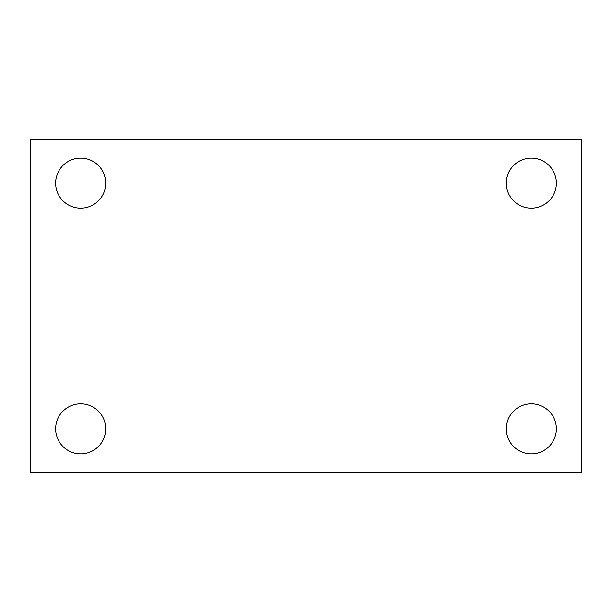 <?xml version="1.0" encoding="UTF-8"?>
<svg xmlns="http://www.w3.org/2000/svg" width="612" height="612" viewBox="0 0 612 612"><rect width="100%" height="100%" fill="white"/><g stroke="black" fill="none" stroke-linecap="round" stroke-linejoin="round"><path stroke-width="0.92" d="M30.6 472.908L30.6 139.092L581.4 139.092L581.4 472.908L30.6 472.908M80.669 453.882A25.038 25.038 0 0 0 105.708 428.844A25.038 25.038 0 0 0 80.669 403.805A25.038 25.038 0 0 0 55.638 428.844A25.038 25.038 0 0 0 80.669 453.882M531.331 453.882A25.038 25.038 0 0 0 556.362 428.844A25.038 25.038 0 0 0 531.331 403.805A25.038 25.038 0 0 0 506.292 428.844A25.038 25.038 0 0 0 531.331 453.882M531.331 208.195A25.038 25.038 0 0 0 556.362 183.156A25.038 25.038 0 0 0 531.331 158.118A25.038 25.038 0 0 0 506.292 183.156A25.038 25.038 0 0 0 531.331 208.195M80.669 208.195A25.038 25.038 0 0 0 105.708 183.156A25.038 25.038 0 0 0 80.669 158.118A25.038 25.038 0 0 0 55.638 183.156A25.038 25.038 0 0 0 80.669 208.195"/></g></svg>
